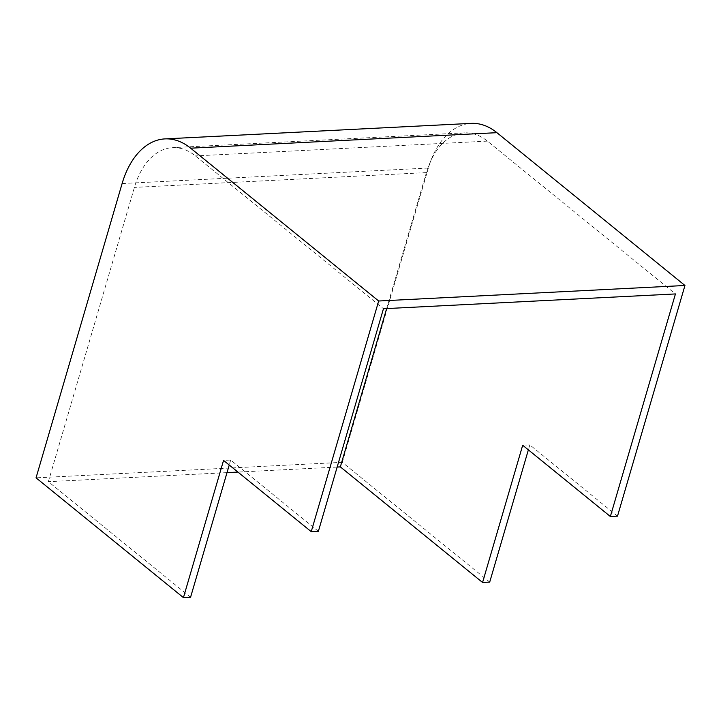 <?xml version="1.0" encoding="UTF-8"?>
<svg xmlns="http://www.w3.org/2000/svg" width="721" height="721" viewBox="0 0 721 721"><rect width="100%" height="100%" fill="white"/><g stroke="black" fill="none" stroke-linecap="round" stroke-linejoin="round"><path stroke-width="0.54" stroke-dasharray="3.6 2.7" d="M190.569 597.258L48.361 481.682L134.412 187.397A73.839 45.919 87.1 0 1 172.517 147.652A73.839 45.919 87.1 0 1 195.4 155.916L383.455 308.732M489.703 582.099L342.322 462.332L36.05 477.843M337.158 467.055L237.93 472.084M227.016 472.634L48.361 481.682M318.376 531.296L230.693 460.043L223.555 460.404M230.693 460.043L229.242 465.018M342.322 462.332L428.373 168.038A82.969 51.597 87.1 0 1 471.192 123.381M617.5 516.146L529.827 444.893L522.689 445.254M529.827 444.893L528.367 449.868M386.645 308.579L426.408 172.607A73.839 45.919 87.1 0 1 464.513 132.862A73.839 45.919 87.1 0 1 487.396 141.127L675.442 293.943M428.373 168.038L122.11 183.549M426.408 172.607L134.412 187.397M487.396 141.127L195.4 155.916M464.513 132.862L172.517 147.652"/><path stroke-width="1.08" d="M229.242 465.018L190.569 597.258L183.431 597.619L36.05 477.843L122.11 183.549A82.969 51.597 87.1 0 1 164.92 138.901A82.969 51.597 87.1 0 1 190.632 148.184L378.678 301.008L311.238 531.656L223.555 460.404L183.431 597.619M528.367 449.868L489.703 582.099L482.565 582.469L340.348 466.893L337.158 467.055M237.93 472.084L227.016 472.634M164.92 138.901L471.192 123.381A82.969 51.597 87.1 0 1 496.904 132.673L684.95 285.489L617.5 516.146L610.363 516.506L675.442 293.943L383.455 308.732L318.376 531.296L311.238 531.656M684.95 285.489L378.678 301.008M610.363 516.506L522.689 445.254L482.565 582.469M340.348 466.893L386.645 308.579M496.904 132.673L190.632 148.184"/></g></svg>
